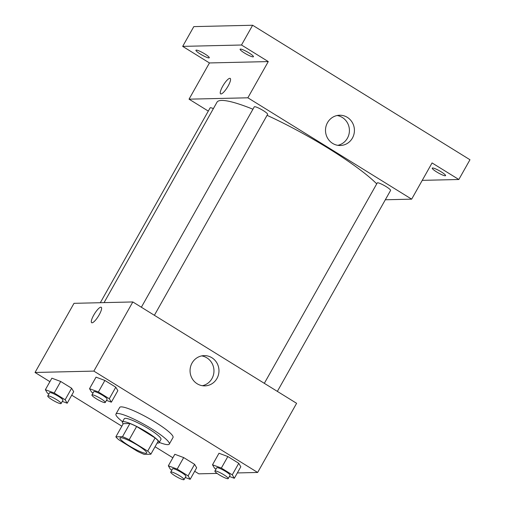 <?xml version="1.0" encoding="UTF-8"?>
<svg xmlns="http://www.w3.org/2000/svg" width="505" height="505" viewBox="0 0 505 505"><rect width="100%" height="100%" fill="white"/><g stroke="black" fill="none" stroke-linecap="round" stroke-linejoin="round"><path stroke-width="0.76" d="M145.951 453.32A15.308 2.392 29.4 0 1 130.479 446.622A15.308 2.392 29.4 0 1 120.02 438.005A15.308 2.392 29.4 0 1 134.526 443.434A15.308 2.392 29.4 0 1 146.69 453.035A15.308 2.392 29.4 0 1 145.951 453.32M147.687 451.123L129.204 439.685A20.553 3.213 29.4 0 0 122.5 436.673L115.86 436.825A20.553 3.213 29.4 0 0 119.022 439.918L137.505 451.356A20.553 3.213 29.4 0 0 144.209 454.367L150.85 454.216A20.553 3.213 29.4 0 0 147.687 451.123L155.111 437.949L136.628 426.51L129.204 439.685M155.111 437.949A20.553 3.213 29.4 0 1 158.267 441.042L150.85 454.216M136.628 426.51A20.553 3.213 29.4 0 0 129.924 423.499L123.283 423.657L115.86 436.825M157.169 442.999A21.046 3.289 -150.6 0 0 159.113 442.683A21.046 3.289 -150.6 0 0 142.391 429.484A21.046 3.289 -150.6 0 0 122.437 422.016A21.046 3.289 -150.6 0 0 123.176 423.846M122.437 422.016L124.293 418.721A21.046 3.289 29.4 0 1 144.247 426.188A21.046 3.289 29.4 0 1 160.969 439.388L159.113 442.683M129.924 423.499L122.5 436.673M122.589 421.751A30.616 4.785 29.4 0 1 115.961 414.031A30.616 4.785 29.4 0 1 144.979 424.888A30.616 4.785 29.4 0 1 169.301 444.084A30.616 4.785 29.4 0 1 167.83 444.646A30.616 4.785 29.4 0 1 159.264 442.412M115.961 414.031L119.672 407.44A30.616 4.785 29.4 0 1 148.691 418.304A30.616 4.785 29.4 0 1 173.013 437.5L169.301 444.084M62.292 401.387L67.197 403.211L73.686 391.691L71.628 388.231L60.714 381.483L51.87 378.182L45.374 389.709L47.432 393.161L48.859 394.045M106.454 400.358L111.359 402.182L117.854 390.655L115.79 387.202L104.882 380.448L96.032 377.153L89.537 388.68L91.601 392.132L93.021 393.016M237.337 472.939L257.645 472.465L93.861 371.106L35.034 372.475L49.9 381.673M71.723 395.181L121.85 426.201M155.054 446.748L172.868 457.77M194.684 471.279L198.825 473.835L217.1 473.412M185.259 477.484L190.158 479.308L196.653 467.788L194.589 464.329L183.681 457.58L174.831 454.279L168.335 465.806L170.4 469.259L171.826 470.142M229.421 476.455L234.326 478.279L240.816 466.759L238.758 463.3L227.843 456.545L218.993 453.25L212.504 464.777L214.562 468.23L215.989 469.113M257.645 472.465L296.612 403.312L132.828 301.952L74.001 303.328L35.034 372.475M132.828 301.952L93.861 371.106M216.973 378.453A15.137 14.462 -91.3 0 1 204.866 385.877A15.137 14.462 -91.3 0 1 190.057 371.08A15.137 14.462 -91.3 0 1 204.159 355.615A15.137 14.462 -91.3 0 1 216.98 363.101A15.137 14.462 -91.3 0 1 216.973 378.453M92.049 322.809A9.09 2.279 121.8 0 1 91.676 322.714A9.09 2.279 121.8 0 1 94.517 313.788A9.09 2.279 121.8 0 1 101.24 307.261A9.09 2.279 121.8 0 1 98.778 315.556A9.09 2.279 121.8 0 1 92.049 322.809M91.676 322.714A9.09 2.279 121.8 0 1 94.517 313.788A9.09 2.279 121.8 0 1 101.24 307.261M201.665 355.899A15.137 14.462 -91.3 0 1 211.967 378.573A15.137 14.462 -91.3 0 1 202.36 385.706M104.062 302.628L216.998 102.199A95.666 14.948 29.4 0 1 252.936 109.219M267.063 115.329A95.666 14.948 29.4 0 1 376.724 183.852M277.352 391.394L390.573 190.454A7.651 1.193 -150.6 0 0 385.347 186.143A7.651 1.193 -150.6 0 0 377.607 182.797A7.651 1.193 -150.6 0 0 377.241 182.943L264.323 383.333M100.325 302.71L210.112 107.874A7.651 1.193 29.4 0 1 213.388 108.6M141.362 307.236L254.274 106.839A7.651 1.193 29.4 0 1 261.527 109.56A7.651 1.193 29.4 0 1 267.612 114.357L154.385 315.297M385.328 199.772L411.651 199.159L247.86 97.8L189.04 99.169L208.3 111.087M422.243 180.354L458.83 179.502L469.966 159.744L252.633 25.25L193.806 26.62L182.677 46.378L209.449 62.948L189.04 99.169M458.83 179.502L432.059 162.938L411.651 199.159M252.633 25.25L241.497 45.008L182.677 46.378M247.86 97.8L268.275 61.578L241.497 45.008M352.421 138.073A15.137 14.462 -91.3 0 1 340.313 145.497A15.137 14.462 -91.3 0 1 325.504 130.7A15.137 14.462 -91.3 0 1 339.606 115.235A15.137 14.462 -91.3 0 1 352.427 122.721A15.137 14.462 -91.3 0 1 352.421 138.073M268.275 61.578L209.449 62.948M221.001 93.955A9.09 2.279 121.8 0 1 220.622 93.867A9.09 2.279 121.8 0 1 223.469 84.935A9.09 2.279 121.8 0 1 230.192 78.408A9.09 2.279 121.8 0 1 227.73 86.709A9.09 2.279 121.8 0 1 221.001 93.955M220.628 93.867A9.09 2.279 121.8 0 1 223.469 84.935A9.09 2.279 121.8 0 1 230.192 78.408M337.113 115.519A15.137 14.462 -91.3 0 1 347.415 138.193A15.137 14.462 -91.3 0 1 337.807 145.326M204.866 53.953A7.651 1.193 29.4 0 1 209.272 57.759A7.651 1.193 29.4 0 1 202.019 55.045A7.651 1.193 29.4 0 1 195.934 50.247A7.651 1.193 29.4 0 1 204.866 53.953M249.028 52.924A7.651 1.193 29.4 0 1 253.434 56.73A7.651 1.193 29.4 0 1 246.181 54.016A7.651 1.193 29.4 0 1 240.102 49.219A7.651 1.193 29.4 0 1 249.028 52.924M441.162 171.826A7.651 1.193 29.4 0 1 445.568 175.633A7.651 1.193 29.4 0 1 438.315 172.918A7.651 1.193 29.4 0 1 432.236 168.121A7.651 1.193 29.4 0 1 441.162 171.826M234.326 478.279L232.262 474.826L221.354 468.072L212.504 464.777M214.89 471.064L216.746 467.769A7.651 1.193 29.4 0 1 223.999 470.49A7.651 1.193 29.4 0 1 230.078 475.287L228.222 478.576A7.651 1.193 29.4 0 1 227.856 478.721A7.651 1.193 29.4 0 1 220.123 475.375A7.651 1.193 29.4 0 1 214.89 471.064A7.651 1.193 29.4 0 1 222.143 473.778A7.651 1.193 29.4 0 1 228.222 478.576M240.816 466.759L238.758 463.3L232.262 474.826M238.758 463.3L227.843 456.545L221.354 468.072M227.843 456.545L218.993 453.25M111.359 402.182L109.295 398.729L98.387 391.975L89.537 388.68M91.923 394.967L93.778 391.672A7.651 1.193 29.4 0 1 101.038 394.386A7.651 1.193 29.4 0 1 107.117 399.19L105.261 402.479A7.651 1.193 29.4 0 1 104.895 402.624A7.651 1.193 29.4 0 1 97.156 399.278A7.651 1.193 29.4 0 1 91.923 394.967A7.651 1.193 29.4 0 1 99.182 397.681A7.651 1.193 29.4 0 1 105.261 402.479M117.854 390.655L115.79 387.202L109.295 398.729M115.79 387.202L104.882 380.448L98.387 391.975M104.882 380.448L96.032 377.153M190.158 479.308L188.1 475.855L177.186 469.101L168.335 465.806M170.728 472.093L172.584 468.804A7.651 1.193 29.4 0 1 179.837 471.519A7.651 1.193 29.4 0 1 185.916 476.316L184.06 479.611A7.651 1.193 29.4 0 1 183.694 479.75A7.651 1.193 29.4 0 1 175.955 476.404A7.651 1.193 29.4 0 1 170.728 472.093A7.651 1.193 29.4 0 1 177.981 474.807A7.651 1.193 29.4 0 1 184.06 479.611M196.653 467.788L194.589 464.329L188.1 475.855M194.589 464.329L183.681 457.58L177.186 469.101M183.681 457.58L174.831 454.279M67.197 403.211L65.132 399.758L54.224 393.004L45.374 389.709M47.76 395.996L49.616 392.707A7.651 1.193 29.4 0 1 56.869 395.421A7.651 1.193 29.4 0 1 62.948 400.219L61.099 403.514A7.651 1.193 29.4 0 1 60.726 403.653A7.651 1.193 29.4 0 1 52.993 400.307A7.651 1.193 29.4 0 1 47.76 395.996A7.651 1.193 29.4 0 1 55.013 398.71A7.651 1.193 29.4 0 1 61.099 403.514M73.686 391.691L71.628 388.231L65.132 399.758M71.628 388.231L60.714 381.483L54.224 393.004M60.714 381.483L51.87 378.182"/></g></svg>
